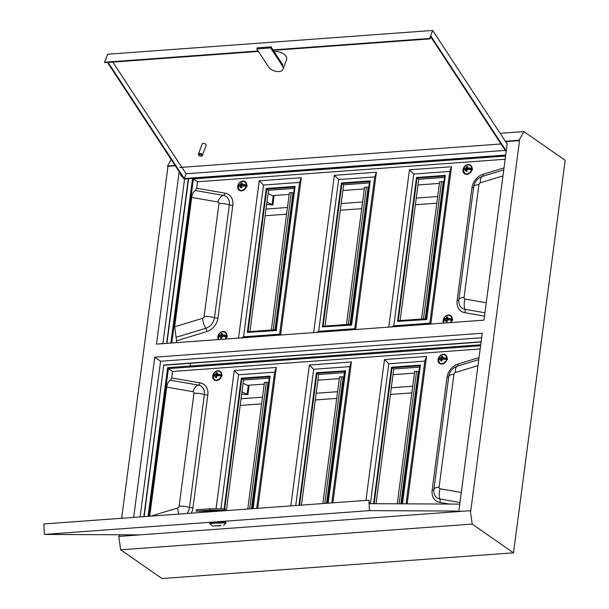 <?xml version="1.0" encoding="UTF-8"?>
<svg xmlns="http://www.w3.org/2000/svg" width="609" height="609" viewBox="0 0 609 609"><rect width="100%" height="100%" fill="white"/><g stroke="black" fill="none" stroke-linecap="round" stroke-linejoin="round"><path stroke-width="0.91" d="M179.175 171.73L156.483 344.108L483.972 320.144L507.221 143.518M180.477 173.71A2.406 1.218 85.8 0 0 181.878 176.389A2.406 1.218 85.8 0 0 182.175 176.298M184.58 179.016L162.907 343.643M143.815 516.653L163.783 365.035L481.118 341.809M481.65 337.751L160.586 361.251L140.093 516.919M144.12 516.63L163.783 365.035M411.844 392.896L390.415 394.465M336.731 398.393L315.302 399.961M261.619 403.889L240.19 405.457M190.137 366.039L190.495 363.291M436.82 203.185L415.391 204.753M361.708 208.681L340.279 210.25M286.595 214.178L265.166 215.746M458.996 509.862L482.244 333.23L154.762 357.194L133.668 517.391M160.586 361.251L154.762 357.194M166.63 343.369L188.303 178.742M523.869 131.574L519.051 140.291L519.507 140.61L470.742 511.012L470.285 510.692L472.196 524.09L513.509 552.827L565.182 160.312L523.869 131.574L500.149 133.31M171.137 159.482L167.528 166.013L167.985 166.333L121.648 518.274M519.051 140.291L505.379 141.288M175.065 165.458L167.528 166.013M519.507 140.61L505.599 141.623M175.285 165.8L167.985 166.333M501.024 143.968L179.731 167.483M119.478 534.786L119.265 536.377M470.285 510.692L118.763 536.415L120.673 549.813L161.986 578.55L513.509 552.827M472.196 524.09L120.673 549.813M166.935 343.347L188.607 178.719M481.087 342.022L164.057 365.225M439.424 183.408L417.995 184.976M364.311 188.904L342.882 190.472M289.199 194.4L272.482 195.626M266.049 209.054L287.478 207.486M341.162 203.551L362.583 201.99M416.274 198.054L437.696 196.486M414.447 373.119L393.018 374.687M339.335 378.615L317.906 380.183M264.222 384.112L247.505 385.337M241.073 398.766L262.502 397.197M316.185 393.269L337.607 391.701M391.298 387.773L412.719 386.205M220.869 525.727L212.465 526.016L220.869 525.727M212.465 526.016L209.892 523.702L213.843 523.253L225.931 522.849L223.617 525.422M209.23 511.233L196.189 511.172L210.014 510.159L224.158 510.228L213.18 510.715L209.23 511.157L209.268 511.857M196.189 511.172L196.121 509.779L209.938 508.766L225.193 508.911L225.284 510.692M225.931 522.849L225.893 522.149L213.812 522.56L209.854 523.002L209.892 523.702M459.749 504.107L369.442 503.666L368.902 500.179L369.457 510.631L44.373 534.42L138.426 534.877M44.373 534.42L43.818 523.968L368.902 500.179M460.45 511.073L369.457 510.631M220.991 525.468L214.383 525.955L220.991 525.468M209.938 508.766L210.014 510.159M293.607 193.35L293.013 192.931A1.256 0.411 -172.5 0 0 291.315 192.581L289.42 192.718L271.348 329.994M242.839 181.04A5.237 4.179 -55.2 0 0 238.058 184.87A5.237 4.179 -55.2 0 0 239.208 190.244A5.237 4.179 -55.2 0 0 241.552 190.853A5.237 4.179 -55.2 0 0 246.333 187.016A5.237 4.179 -55.2 0 0 245.183 181.642A5.237 4.179 -55.2 0 0 242.839 181.04M243.037 190.48A5.062 4.042 124.8 0 1 241.704 190.792A5.062 4.042 124.8 0 1 239.451 190.198A5.237 4.179 -55.2 0 0 239.756 190.556M225.634 339.053A5.237 4.179 -55.2 0 0 225.376 332.111A5.237 4.179 -55.2 0 0 223.031 331.502A5.237 4.179 -55.2 0 0 218.654 334.486A5.237 4.179 -55.2 0 0 218.372 339.578M450.972 322.564A5.237 4.179 -55.2 0 0 450.713 315.622A5.237 4.179 -55.2 0 0 448.369 315.013A5.237 4.179 -55.2 0 0 443.991 317.997A5.237 4.179 -55.2 0 0 443.71 323.09M468.176 164.544A5.237 4.179 -55.2 0 0 463.396 168.381A5.237 4.179 -55.2 0 0 464.538 173.755A5.237 4.179 -55.2 0 0 466.882 174.357A5.237 4.179 -55.2 0 0 471.671 170.528A5.237 4.179 -55.2 0 0 470.521 165.153A5.237 4.179 -55.2 0 0 468.176 164.544M468.374 173.991A5.062 4.042 124.8 0 1 467.042 174.303A5.062 4.042 124.8 0 1 464.789 173.71A5.237 4.179 -55.2 0 0 465.093 174.06M444.486 177.417L418.741 179.297L417.02 178.102L398.24 320.715L425.881 318.69L444.661 176.077L417.02 178.102M418.741 179.297L400.143 320.57M369.374 182.913L343.628 184.793L341.908 183.598L323.128 326.211L350.769 324.186L369.549 181.573L341.908 183.598M343.628 184.793L325.031 326.066M294.261 188.409L268.516 190.29L249.918 331.562M268.516 190.29L266.795 189.095L248.015 331.707L275.656 329.682L294.436 187.07L266.795 189.095M245.671 182.053A5.237 4.179 -55.2 0 0 245.244 181.893A5.062 4.042 124.8 0 1 246.744 185.144L247.216 185.555M225.863 332.514A5.237 4.179 -55.2 0 0 225.437 332.362M451.193 316.025A5.237 4.179 -55.2 0 0 450.767 315.873A5.062 4.042 124.8 0 1 452.274 319.086L452.738 319.497M471.008 165.564A5.237 4.179 -55.2 0 0 470.574 165.404A5.062 4.042 124.8 0 1 472.082 168.655L472.546 169.066M430.814 324.034L451.52 166.737L409.461 169.82L388.755 327.117M505.15 159.253L197.522 181.764L196.669 188.227L225.079 193.16A13.961 11.152 124.8 0 1 232.813 205.241L217.953 318.119A13.961 11.152 124.8 0 1 206.854 331.578L176.58 340.812L176.336 342.661M355.702 329.53L376.415 172.233L334.349 175.316L313.643 332.613M280.589 335.026L301.303 177.729L259.236 180.812L238.53 338.109M449.815 171.426L413.762 174.067L393.779 325.838L429.832 323.204L449.815 171.426L451.52 166.737M426.742 319.542L445.346 175.377L416.503 177.485L397.555 321.407L426.742 319.542L445.346 175.377M192.543 178.429L170.87 343.057M505.577 156.041L193.38 178.886L171.776 342.989M176.58 340.812L174.661 326.805L191.69 197.43C192.261 193.692 193.502 191.386 195.42 190.526L196.669 188.227M197.522 181.764L193.38 178.886M409.461 169.82L413.762 174.067M391.336 326.926L393.779 325.838M430.236 324.079L429.832 323.204M397.555 321.407L426.399 319.299M374.702 176.922L338.65 179.564L318.667 331.334L354.72 328.7L374.702 176.922L376.415 172.233M334.349 175.316L338.65 179.564M316.223 332.423L318.667 331.334M355.123 329.576L354.72 328.7M351.629 325.039L370.234 180.873L341.39 182.982L322.443 326.904L351.629 325.039L370.234 180.873M322.443 326.904L351.286 324.795M295.121 186.369L266.278 188.478L247.33 332.4L276.174 330.291L295.121 186.369L276.174 330.291M247.33 332.4L276.516 330.535M299.59 182.418L263.537 185.06L243.554 336.83L279.607 334.196L299.59 182.418L301.303 177.729M280.011 335.072L279.607 334.196M241.111 337.919L243.554 336.83M259.236 180.812L263.537 185.06M247.033 185.737L246.295 184.953A4.834 3.86 -55.2 0 0 242.702 181.337A4.834 3.86 -55.2 0 0 238.058 185.524A7.163 2.817 10.6 0 1 240.601 184.535A7.163 4.111 -96.3 0 1 240.958 183.317L241.354 183.005L242.077 183.773M241.674 186.56L240.479 185.943L237.883 186.78A4.834 3.86 -55.2 0 0 241.476 190.404A4.834 3.86 -55.2 0 0 246.12 186.209A7.163 1.819 -175.1 0 0 241.819 185.981L241.819 185.981A7.163 3.114 88.1 0 0 241.765 187.405L241.453 187.785A6.882 1.751 -175.1 0 0 240.707 187.838L240.388 187.503A7.163 4.111 -96.3 0 1 240.395 186.08A7.163 1.819 -175.1 0 0 237.883 186.78L237.944 186.948M242.23 183.248L242.138 183.225A6.714 2.642 -169.4 0 0 241.765 183.24A6.714 2.642 -169.4 0 0 241.408 183.271L241.187 183.408A6.988 4.012 83.7 0 0 240.844 184.596L242.496 185.836M242.329 183.225A7.163 3.114 88.1 0 0 242.024 184.436L242.024 184.451A7.163 2.817 10.6 0 1 246.295 184.953L246.561 185.334M246.584 186.346L246.12 186.209L246.576 186.263M240.616 185.996L241.682 186.468L240.639 186.103A6.988 4.012 83.7 0 0 240.639 187.488L240.388 187.503M238.028 187.93A5.062 4.042 124.8 0 0 239.451 190.198L238.066 186.636A6.988 1.774 4.9 0 1 240.448 185.958M240.753 187.656L241.522 187.61A6.714 1.705 4.9 0 0 240.814 187.663L240.707 187.838M241.682 187.412A6.988 3.037 -91.9 0 1 241.727 186.027L241.765 187.405M246.112 186.072L241.88 185.852A6.988 1.774 4.9 0 1 246.105 186.08L247.003 186.43M242.983 181.299A5.062 4.042 124.8 0 1 245.237 181.893L242.846 181.261C240.441 181.627 238.835 183.065 238.02 185.578L238.226 185.912M242.1 185.844L240.669 184.763A6.988 2.748 -169.4 0 0 238.188 185.737M240.958 183.317L242.017 184.032M246.226 185.182A6.988 2.748 -169.4 0 0 242.062 184.672L242.23 183.339A6.988 3.037 -91.9 0 0 241.948 184.451M243.105 185.844L241.918 184.481L243.174 185.844M266.963 202.127L272.862 204.989L273.981 196.486L273.22 195.953L272.101 204.464M268.082 193.624L273.22 195.953M266.666 204.388L272.862 204.989M227.226 336.168L226.487 335.384A4.834 3.86 -55.2 0 0 222.864 331.806A4.834 3.86 -55.2 0 0 218.235 336.023A7.163 2.839 10.2 0 1 220.785 335.003A7.163 4.096 -96.7 0 1 221.136 333.785L221.531 333.466L222.255 334.242M221.531 333.466A6.882 2.733 10.2 0 1 221.904 333.435A6.882 2.733 10.2 0 1 222.285 333.412L222.506 333.679A7.163 3.098 87.7 0 0 222.209 334.889A7.163 2.839 10.2 0 1 226.487 335.384L227.408 335.985M221.874 337.028L220.587 336.549A7.163 1.85 -175.4 0 0 218.075 337.279A4.834 3.86 -55.2 0 0 218.76 339.556M225.01 339.099A4.834 3.86 -55.2 0 0 226.32 336.64A7.163 1.85 -175.4 0 0 222.011 336.442L222.011 336.442A7.163 3.098 87.7 0 0 221.973 337.866L221.661 338.246A6.882 1.774 -175.4 0 0 220.915 338.307L220.595 337.972A7.163 4.096 -96.7 0 1 220.587 336.549L220.839 336.571A6.988 3.997 83.3 0 0 220.839 337.957L220.595 337.972M226.784 336.777L226.32 336.64L226.776 336.693M220.808 336.465L221.882 336.937L220.671 336.412L218.136 337.447M218.22 338.398A5.062 4.042 124.8 0 0 218.646 339.563L218.258 337.135A6.988 1.804 4.6 0 1 220.641 336.427M220.96 338.124L221.729 338.071A6.714 1.728 4.6 0 0 221.021 338.132L220.915 338.307M221.866 337.873L221.927 336.488A6.988 3.022 -92.3 0 0 221.882 337.873L221.973 337.866M223.145 331.768A5.062 4.042 124.8 0 1 225.421 332.354L223.008 331.722C220.603 332.103 219.004 333.557 218.205 336.077L218.403 336.404M226.304 336.511A6.988 1.804 4.6 0 0 222.095 336.313L227.203 336.861M221.136 333.785L221.364 333.877A6.988 3.997 83.3 0 0 221.029 335.064L220.861 335.232A6.988 2.771 -169.8 0 0 218.372 336.229M222.194 334.501L221.585 333.74A6.714 2.664 -169.8 0 1 221.942 333.709A6.714 2.664 -169.8 0 1 222.315 333.686L222.285 333.412M222.506 333.679L222.407 333.801A6.988 3.022 -92.3 0 0 222.133 334.904M226.754 335.765L226.936 335.574A5.062 4.042 124.8 0 0 225.421 332.354L226.16 332.864M226.419 335.612A6.988 2.771 -169.8 0 0 222.247 335.125L223.351 336.29M452.563 319.679L451.817 318.895A4.834 3.86 -55.2 0 0 448.194 315.317A4.834 3.86 -55.2 0 0 443.573 319.535A7.163 2.839 10.2 0 1 446.123 318.515A7.163 4.096 -96.7 0 1 446.466 317.297L446.869 316.977L447.592 317.753M447.212 320.54L445.925 320.06A7.163 1.85 -175.4 0 0 443.413 320.791A4.834 3.86 -55.2 0 0 444.098 323.067M450.348 322.603A4.834 3.86 -55.2 0 0 451.657 320.151A7.163 1.85 -175.4 0 0 447.349 319.953A7.163 3.098 87.7 0 0 447.31 321.377L446.998 321.758A6.882 1.774 -175.4 0 0 446.245 321.811L445.933 321.483A7.163 4.096 -96.7 0 1 445.925 320.06L446.169 320.083A6.988 3.997 83.3 0 0 446.176 321.468L445.933 321.483M447.737 317.22L447.486 318.598L448.688 319.801M447.843 317.19A7.163 3.098 87.7 0 0 447.546 318.4A7.163 2.839 10.2 0 1 451.817 318.895L452.091 319.276M452.114 320.288L451.642 320.014L452.114 320.205M446.146 319.976L447.219 320.448L446.009 319.923L443.466 320.958M443.953 323.075L443.588 320.638A6.988 1.804 4.6 0 1 445.978 319.938M447.044 321.59A6.714 1.728 4.6 0 0 446.359 321.643L446.245 321.811M446.298 321.628L446.998 321.758M447.219 321.377A6.988 3.022 -92.3 0 1 447.257 319.999L447.31 321.377M448.475 315.279A5.062 4.042 124.8 0 1 450.759 315.865L448.338 315.234C445.94 315.614 444.334 317.068 443.542 319.588L443.74 319.915M451.634 320.022A6.988 1.804 4.6 0 0 447.432 319.824L452.54 320.372M446.466 317.297L446.701 317.388A6.988 3.997 83.3 0 0 446.367 318.568L446.191 318.743A6.988 2.771 -169.8 0 0 443.71 319.74M447.531 318.012L446.922 317.251A6.714 2.664 -169.8 0 1 447.28 317.22A6.714 2.664 -169.8 0 1 447.653 317.198M451.749 319.124A6.988 2.771 -169.8 0 0 447.585 318.636L448.62 319.801M472.371 169.249L471.625 168.465A4.834 3.86 -55.2 0 0 468.032 164.849A4.834 3.86 -55.2 0 0 463.388 169.036A7.163 2.817 10.6 0 1 465.938 168.038A7.163 4.111 -96.3 0 1 466.288 166.828L466.692 166.508L467.415 167.285M467.012 170.071L465.816 169.454L463.221 170.292A4.834 3.86 -55.2 0 0 466.814 173.908A4.834 3.86 -55.2 0 0 471.457 169.721A7.163 1.819 -175.1 0 0 467.149 169.492A7.163 3.114 88.1 0 0 467.103 170.916L466.791 171.296A6.882 1.751 -175.1 0 0 466.037 171.35L465.725 171.015A7.163 4.111 -96.3 0 1 465.725 169.591A7.163 1.819 -175.1 0 0 463.221 170.292L463.282 170.459M467.56 166.759L467.476 166.737A6.714 2.642 -169.4 0 0 467.103 166.752A6.714 2.642 -169.4 0 0 466.745 166.782L466.524 166.919A6.988 4.012 83.7 0 0 466.182 168.107L467.834 169.348M467.666 166.737A7.163 3.114 88.1 0 0 467.362 167.947A7.163 2.817 10.6 0 1 471.625 168.465L471.899 168.845M471.914 169.858L471.45 169.584L471.914 169.774M467.019 169.964L465.976 169.614A6.988 4.012 83.7 0 0 465.976 171L467.019 170.931A6.988 3.037 -91.9 0 1 467.065 169.538L467.217 169.363A6.988 1.774 4.9 0 1 471.435 169.591L472.34 169.941M463.365 171.441A5.062 4.042 124.8 0 0 464.789 173.71L463.403 170.147A6.988 1.774 4.9 0 1 465.778 169.469M466.837 171.129A6.714 1.705 4.9 0 0 466.151 171.175L465.725 171.015M471.435 169.591L467.217 169.363L467.103 170.916M468.321 164.811A5.062 4.042 124.8 0 1 470.567 165.404L468.184 164.773C465.778 165.13 464.172 166.577 463.358 169.089L463.556 169.424M467.438 169.355L466.007 168.274A6.988 2.748 -169.4 0 0 463.525 169.249M466.288 166.828L467.347 167.544M471.556 168.693A6.988 2.748 -169.4 0 0 467.392 168.183L467.567 166.851A6.988 3.037 -91.9 0 0 467.278 167.962M468.443 169.355L467.255 167.993L468.504 169.355M368.719 187.846L368.125 187.435A1.256 0.411 -172.5 0 0 366.42 187.085L364.532 187.222L346.46 324.498M443.832 182.35L443.238 181.939A1.256 0.411 -172.5 0 0 441.533 181.589L439.645 181.726L421.573 319.002M268.63 383.061L268.036 382.65A1.256 0.411 -172.5 0 0 266.339 382.292L264.443 382.437L247.772 509.04M343.742 377.565L343.149 377.154A1.256 0.411 -172.5 0 0 341.443 376.796L339.556 376.933L322.884 503.544M217.862 370.752A5.237 4.179 -55.2 0 0 213.081 374.588A5.237 4.179 -55.2 0 0 214.231 379.955A5.237 4.179 -55.2 0 0 216.576 380.564A5.237 4.179 -55.2 0 0 221.356 376.735A5.237 4.179 -55.2 0 0 220.207 371.361A5.237 4.179 -55.2 0 0 217.862 370.752M443.2 354.263A5.237 4.179 -55.2 0 0 438.419 358.1A5.237 4.179 -55.2 0 0 439.561 363.466A5.237 4.179 -55.2 0 0 441.906 364.075A5.237 4.179 -55.2 0 0 446.694 360.239A5.237 4.179 -55.2 0 0 445.544 354.872A5.237 4.179 -55.2 0 0 443.2 354.263M443.398 363.71A5.062 4.042 124.8 0 1 442.065 364.015A5.062 4.042 124.8 0 1 439.812 363.428A5.237 4.179 -55.2 0 0 440.117 363.779M419.51 367.128L393.764 369.016L392.044 367.813L374.154 503.689M401.514 503.818L419.685 365.788L392.044 367.813M393.764 369.016L376.035 503.696M344.397 372.624L318.652 374.512L316.931 373.309L299.559 505.257M327.2 503.232L344.572 371.284L316.931 373.309M318.652 374.512L301.463 505.112M269.285 378.12L243.539 380.008L226.35 510.608M243.539 380.008L241.819 378.806L224.698 508.842M252.088 508.728L269.46 376.781L241.819 378.806M220.694 371.772A5.237 4.179 -55.2 0 0 220.268 371.612A5.062 4.042 124.8 0 1 221.767 374.862L222.239 375.266M446.032 355.283A5.237 4.179 -55.2 0 0 445.598 355.123A5.062 4.042 124.8 0 1 447.105 358.366L447.569 358.777M407.139 503.849L426.544 356.455L384.485 359.531L365.94 500.392M480.174 348.965L172.545 371.475L171.692 377.938L200.102 382.871A13.961 11.152 124.8 0 1 207.836 394.959L192.977 507.83A13.961 11.152 124.8 0 1 191.264 513.181M332.887 502.813L351.439 361.952L309.372 365.027L290.828 505.889M257.782 508.309L276.326 367.448L234.259 370.523L216.058 508.797M406.051 503.841L424.838 361.145L388.786 363.779L370.363 503.666M402.48 503.826L420.37 365.096L391.526 367.204L373.561 503.681M480.729 344.77L167.627 367.684L148.063 516.341M480.6 345.752L168.404 368.597L148.961 516.272M149.723 516.219L166.714 387.149C167.285 383.404 168.526 381.105 170.444 380.244L171.692 377.938M172.545 371.475L168.404 368.597M426.544 356.455L424.838 361.145M384.485 359.531L388.786 363.779M402.107 503.826L420.37 365.096M351.439 361.952L349.726 366.641L313.673 369.275L295.73 505.531M309.372 365.027L313.673 369.275M331.783 502.897L349.726 366.641M328.182 503.156L345.6 370.828L316.414 372.7L298.958 505.295M327.802 503.186L345.257 370.592M252.689 508.682L270.145 376.088L241.301 378.197L224.104 508.835M253.07 508.652L270.145 376.088M256.678 508.393L274.613 372.137L238.561 374.779L220.915 508.819M276.326 367.448L274.613 372.137M234.259 370.523L238.561 374.779M222.057 375.456L221.318 374.672A4.834 3.86 -55.2 0 0 217.725 371.056A4.834 3.86 -55.2 0 0 213.081 375.243A7.163 2.817 10.6 0 1 215.624 374.246A7.163 4.111 -96.3 0 1 215.982 373.035L216.378 372.716L217.101 373.492M218.007 371.018A5.062 4.042 124.8 0 1 220.26 371.604L217.87 370.972C215.464 371.338 213.858 372.777 213.043 375.296L213.249 375.624M216.697 376.278L215.502 375.662L212.906 376.499A4.834 3.86 -55.2 0 0 216.499 380.115A4.834 3.86 -55.2 0 0 221.143 375.928A7.163 1.819 -175.1 0 0 216.842 375.7A7.163 3.114 88.1 0 0 216.789 377.123L216.477 377.504A6.882 1.751 -175.1 0 0 215.731 377.557L215.411 377.215A7.163 4.111 -96.3 0 1 215.419 375.799A7.163 1.819 -175.1 0 0 212.906 376.499L212.967 376.666M217.253 372.967L217.162 372.936A6.714 2.642 -169.4 0 0 216.789 372.959A6.714 2.642 -169.4 0 0 216.431 372.99L216.21 373.127A6.988 4.012 83.7 0 0 215.868 374.307L217.52 375.555M217.352 372.936A7.163 3.114 88.1 0 0 217.048 374.147L217.048 374.17A7.163 2.817 10.6 0 1 221.318 374.672L221.585 375.045M221.607 376.065L221.143 375.928L221.6 375.981M215.639 375.707L216.705 376.187L215.662 375.822A6.988 4.012 83.7 0 0 215.662 377.207L215.411 377.215M218.06 380.199A5.062 4.042 124.8 0 1 216.728 380.503A5.062 4.042 124.8 0 1 214.475 379.917L213.089 376.354A6.988 1.774 4.9 0 1 215.472 375.677M216.522 377.336A6.714 1.705 4.9 0 0 215.837 377.382L215.731 377.557M215.776 377.367L216.69 377.131L216.477 377.504M216.69 377.131L216.751 375.745A6.988 3.037 -91.9 0 0 216.705 377.123L216.789 377.123M221.136 375.791L216.903 375.563A6.988 1.774 4.9 0 1 221.128 375.791L222.026 376.149M217.124 375.555L215.693 374.482A6.988 2.748 -169.4 0 0 213.211 375.448M215.982 373.035L217.04 373.743M221.25 374.893A6.988 2.748 -169.4 0 0 217.086 374.383L217.253 373.051A6.988 3.037 -91.9 0 0 216.971 374.162M218.129 375.555L216.941 374.192L218.197 375.563M241.986 391.846L247.886 394.701L249.005 386.197L248.251 385.672L247.125 394.175M243.105 383.335L248.251 385.672M241.689 394.107L247.886 394.701M447.394 358.967L446.648 358.183A4.834 3.86 -55.2 0 0 443.063 354.56A4.834 3.86 -55.2 0 0 438.411 358.754A7.163 2.817 10.6 0 1 440.962 357.757A7.163 4.111 -96.3 0 1 441.312 356.547L441.715 356.227L442.439 357.003M442.035 359.79L440.84 359.173L438.244 360.01A4.834 3.86 -55.2 0 0 441.837 363.626A4.834 3.86 -55.2 0 0 446.481 359.439A7.163 1.819 -175.1 0 0 442.172 359.211L442.172 359.211A7.163 3.114 88.1 0 0 442.126 360.635L441.814 361.015A6.882 1.751 -175.1 0 0 441.068 361.061L440.749 360.726A7.163 4.111 -96.3 0 1 440.756 359.302A7.163 1.819 -175.1 0 0 438.244 360.01L438.305 360.17M442.301 357.673A6.988 3.037 -91.9 0 1 442.591 356.562L442.499 356.448A6.714 2.642 -169.4 0 0 442.126 356.471A6.714 2.642 -169.4 0 0 441.769 356.501L441.548 356.638A6.988 4.012 83.7 0 0 441.205 357.818L442.857 359.066M442.69 356.448A7.163 3.114 88.1 0 0 442.385 357.658A7.163 2.817 10.6 0 1 446.648 358.183L446.922 358.556M446.937 359.576L446.473 359.302L446.937 359.485M440.969 359.219L442.043 359.691L441 359.333A6.988 4.012 83.7 0 0 441 360.718L440.749 360.726M438.389 361.16A5.062 4.042 124.8 0 0 439.812 363.428L438.427 359.866A6.988 1.774 4.9 0 1 440.809 359.188M441.114 360.878L441.883 360.832A6.714 1.705 4.9 0 0 441.175 360.893L441.068 361.061M442.043 360.635A6.988 3.037 -91.9 0 1 442.088 359.257L442.126 360.635M446.473 359.302L442.241 359.074A6.988 1.774 4.9 0 1 446.466 359.302L447.364 359.66M443.344 354.529A5.062 4.042 124.8 0 1 445.59 355.116L443.207 354.484C440.802 354.849 439.196 356.288 438.381 358.808L438.579 359.135M442.461 359.066L441.03 357.993A6.988 2.748 -169.4 0 0 438.549 358.96M441.312 356.547L442.37 357.255M446.58 358.404A6.988 2.748 -169.4 0 0 442.416 357.894L443.527 359.066M274.294 51.864A8.031 4.659 20.5 0 1 275.679 51.636A8.031 4.659 20.5 0 1 283.809 54.094A8.031 4.659 20.5 0 1 286.588 59.613L283.01 69.198A8.031 4.659 -159.5 0 0 282.401 65.886L270.609 47.913L271.005 46.855L257.188 47.86L256.792 48.926L268.577 66.899A8.031 4.659 -159.5 0 0 278.876 71.558A8.031 4.659 -159.5 0 0 283.01 69.198M199.577 154.427A1.393 0.807 -159.5 0 0 199.052 155.523A1.393 0.807 -159.5 0 0 200.757 156.224A1.393 0.807 -159.5 0 0 200.886 156.208A1.393 0.807 -159.5 0 0 201.335 155.188A1.393 0.807 -159.5 0 0 199.577 154.427M198.915 155.325A2.093 1.218 20.5 0 1 198.686 155.089A2.093 1.218 20.5 0 1 198.405 154.062A2.093 1.218 20.5 0 1 199.486 153.445A2.093 1.218 20.5 0 1 201.602 154.085A2.093 1.218 20.5 0 1 202.333 155.523A2.093 1.218 20.5 0 1 201.442 156.117A2.093 1.218 20.5 0 1 201.252 156.14M202.333 155.523L206.108 145.406A2.093 1.218 -159.5 0 0 205.385 143.968A2.093 1.218 -159.5 0 0 203.261 143.328A2.093 1.218 -159.5 0 0 202.188 143.937L198.405 154.062M505.645 155.523L183.987 179.061L107.519 62.483M273.304 50.357L429.984 38.892L430.982 36.228L506.239 150.963M430.753 36.837L506.14 151.763M505.706 155.044L184.291 178.566L108.12 62.445M505.257 150.415L186.08 173.771L112.825 62.095M258.147 50.996L104.603 62.232L107.587 54.239L432.672 30.45L507.16 143.998M429.984 38.892L429.688 38.443L273.015 49.908M429.688 38.443L432.672 30.45M104.603 62.232L104.9 62.681L258.437 51.445M184.291 178.566L186.08 173.771M282.401 65.886L282.797 64.82L271.005 46.855M270.609 47.913L256.792 48.926M418.855 372.069L418.261 371.657A1.256 0.411 -172.5 0 0 416.556 371.3L414.668 371.437L397.243 503.803M224.082 508.835L224.158 510.228M291.315 192.581L273.235 329.857M293.013 192.931L275.002 329.728M484.498 316.117L464.842 312.699A13.961 11.152 124.8 0 1 457.108 300.618L471.967 187.739A13.961 11.152 124.8 0 1 483.066 174.281L504.016 167.894M502.958 175.902L480.41 182.776A1.873 1.492 -55.2 0 0 478.925 184.58L464.066 297.458A1.873 1.492 -55.2 0 0 465.101 299.072L486.256 302.749M478.925 184.58A10.475 3.426 -172.5 0 0 473.718 186.811C474.525 182 477.167 178.62 481.643 176.671A10.939 8.739 124.8 0 1 482.404 176.404L503.75 169.896M480.41 182.776A10.475 4.423 -107 0 1 482.404 176.404A3.494 1.477 73 0 0 483.066 174.281M473.68 187.092A3.494 1.142 7.5 0 1 471.967 187.739M458.828 299.955A3.494 1.142 7.5 0 1 457.108 300.618M484.939 312.775L464.911 309.296A10.939 8.739 124.8 0 1 458.752 301.09A10.939 8.739 124.8 0 1 458.843 299.826A10.475 3.426 -172.5 0 1 458.859 299.689L458.752 301.09M465.101 299.072A10.475 5.907 99.9 0 0 464.911 309.296A3.494 1.972 -80.1 0 1 464.842 312.699M464.066 297.458A10.475 3.426 -172.5 0 0 458.859 299.689L473.718 186.811A10.475 3.426 -172.5 0 0 473.711 186.955M174.661 326.805L202.607 318.286A1.873 1.492 -55.2 0 0 204.091 316.482L218.951 203.604A1.873 1.492 -55.2 0 0 217.915 201.99L191.69 197.43M225.079 193.16A3.494 1.972 -80.1 0 1 223.29 195.367A10.939 8.739 124.8 0 1 229.349 204.837L214.49 317.708A10.939 8.739 124.8 0 1 205.789 328.259L176.1 337.31M195.42 190.526L223.29 195.367A10.475 5.907 99.9 0 0 217.915 201.99M232.813 205.241A3.494 1.142 7.5 0 1 229.349 204.837A10.475 3.426 -172.5 0 0 218.951 203.604M217.953 318.119A3.494 1.142 7.5 0 1 214.49 317.708A10.475 3.426 -172.5 0 0 204.091 316.482M206.854 331.578A3.494 1.477 73 0 0 205.789 328.259A10.475 4.423 -107 0 1 202.607 318.286M241.354 183.005A6.882 2.71 10.6 0 1 241.727 182.966A6.882 2.71 10.6 0 1 242.108 182.951M246.637 185.989L245.853 186.042M242.572 185.836L242.633 185.342M241.012 186.156L241.704 186.11M246.447 186.171L246.942 186.423M244.536 185.912L246.683 185.76M226.837 336.419L226.091 336.48M222.757 336.29L222.818 335.803M222.277 336.297L221.029 335.064L222.666 336.29M221.227 336.632L221.897 336.579M226.647 336.602L227.134 336.853M224.797 336.358L226.875 336.198M446.869 316.977A6.882 2.733 10.2 0 1 447.234 316.946A6.882 2.733 10.2 0 1 447.615 316.924M443.984 323.075A5.062 4.042 124.8 0 1 443.558 321.902M452.175 319.931L451.429 319.991M448.095 319.801L448.155 319.314M447.615 319.809L446.367 318.568L448.003 319.801M447.47 318.416A6.988 3.022 -92.3 0 1 447.744 317.304M446.564 320.144L447.234 320.09M451.985 320.113L452.472 320.364M450.135 319.87L452.213 319.71M466.692 166.508A6.882 2.71 10.6 0 1 467.057 166.478A6.882 2.71 10.6 0 1 467.438 166.463M471.975 169.5L471.191 169.553M467.902 169.348L467.971 168.853M466.349 169.667L467.042 169.622M465.946 169.508L467.019 169.98M471.785 169.683L472.272 169.926M469.874 169.424L472.013 169.272M366.42 187.085L348.348 324.361M368.125 187.435L350.114 324.232M441.533 181.589L423.461 318.865M443.238 181.939L425.227 318.735M266.339 382.292L249.667 508.903M268.036 382.65L251.433 508.774M341.443 376.796L324.78 503.407M343.149 377.154L326.546 503.278M449.297 504.054L439.865 502.417A13.961 11.152 124.8 0 1 432.131 490.329L446.991 377.458A13.961 11.152 124.8 0 1 458.09 363.992L479.039 357.612M477.981 365.621L455.433 372.495A1.873 1.492 -55.2 0 0 453.949 374.299L439.089 487.17A1.873 1.492 -55.2 0 0 440.124 488.791L461.279 492.468M453.949 374.299A10.475 3.426 -172.5 0 0 448.742 376.529C449.549 371.711 452.19 368.331 456.666 366.382A10.939 8.739 124.8 0 1 457.428 366.123L478.773 359.614M455.433 372.495A10.475 4.423 -107 0 1 457.428 366.123A3.494 1.477 73 0 0 458.09 363.992M448.704 376.804A3.494 1.142 7.5 0 1 446.991 377.458M433.852 489.666A3.494 1.142 7.5 0 1 432.131 490.329M459.962 502.486L439.934 499.007A10.939 8.739 124.8 0 1 433.775 490.801A10.939 8.739 124.8 0 1 433.867 489.545A10.475 3.426 -172.5 0 1 433.882 489.4L433.775 490.801M440.124 488.791A10.475 5.907 99.9 0 0 439.934 499.007A3.494 1.972 -80.1 0 1 439.865 502.417M439.089 487.17A10.475 3.426 -172.5 0 0 433.882 489.4L448.742 376.529A10.475 3.426 -172.5 0 0 448.734 376.666M150.971 516.127L177.63 507.997A1.873 1.492 -55.2 0 0 179.115 506.193L193.974 393.323A1.873 1.492 -55.2 0 0 192.939 391.701L166.714 387.149M200.102 382.871A3.494 1.972 -80.1 0 1 198.313 385.078A10.939 8.739 124.8 0 1 204.373 394.548L189.513 507.426A10.939 8.739 124.8 0 1 186.986 513.494M170.444 380.244L198.313 385.078A10.475 5.907 99.9 0 0 192.939 391.701M207.836 394.959A3.494 1.142 7.5 0 1 204.373 394.548A10.475 3.426 -172.5 0 0 193.974 393.323M192.977 507.83A3.494 1.142 7.5 0 1 189.513 507.426A10.475 3.426 -172.5 0 0 179.115 506.193M178.97 514.08A10.475 4.423 -107 0 1 177.63 507.997M216.378 372.716A6.882 2.71 10.6 0 1 216.751 372.685A6.882 2.71 10.6 0 1 217.131 372.662M215.205 380.427L214.475 379.917A5.062 4.042 124.8 0 1 213.051 377.649M221.661 375.7L220.877 375.761M217.596 375.555L217.657 375.06M216.035 375.875L216.728 375.822M221.47 375.882L221.965 376.134M219.56 375.624L221.706 375.479M441.715 356.227A6.882 2.71 10.6 0 1 442.081 356.196A6.882 2.71 10.6 0 1 442.469 356.174M446.998 359.211L446.214 359.264M442.926 359.066L442.994 358.572M441.373 359.379L442.065 359.333M446.808 359.394L447.295 359.645M444.897 359.135L447.036 358.99M416.556 371.3L399.116 503.81M418.261 371.657L400.859 503.818M245.237 181.893L245.967 182.403M239.451 190.198L240.182 190.708M222.407 333.709L222.148 335.095L223.29 336.29M450.759 315.865L451.49 316.375M470.567 165.404L471.297 165.907M464.789 173.71L465.52 174.22M220.26 371.604L220.991 372.114M445.59 355.116L446.321 355.626M439.812 363.428L440.543 363.938M442.583 356.501L442.324 357.856L443.466 359.066M199.052 155.523L198.686 155.089M200.886 156.208L201.442 156.117M180.995 175.788L181.802 175.735"/></g></svg>
